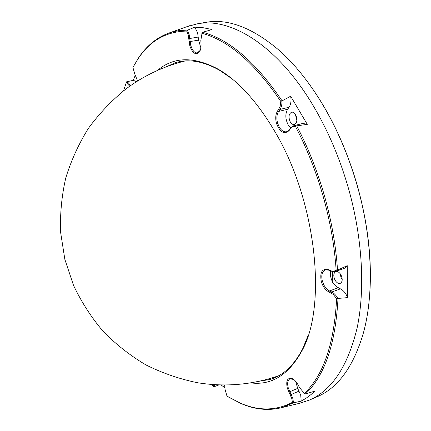 <?xml version="1.0" encoding="UTF-8"?>
<svg xmlns="http://www.w3.org/2000/svg" width="431" height="431" viewBox="0 0 431 431"><rect width="100%" height="100%" fill="white"/><g stroke="black" fill="none" stroke-linecap="round" stroke-linejoin="round"><path stroke-width="0.65" d="M305.66 79.272C328.126 108.871 345.425 144.584 357.558 186.407C368.085 224.68 372.131 260.696 369.701 294.465M309.162 400.183L316.828 396.886C338.028 388.072 353.614 366.533 363.592 332.269C374.06 293.721 372.459 239.237 357.455 186.461C348.744 155.957 336.886 128.217 321.882 103.241C308.849 81.831 294.847 64.402 279.875 50.955C252.787 27.724 227.956 18.21 205.388 22.423L197.166 23.856C230.493 17.148 277.192 45.12 313.03 105.369C328.018 130.512 339.897 158.425 348.668 189.112C362.66 238.946 365.229 290.058 357.051 328.244C347.65 366.63 331.687 390.61 309.162 400.183L298.564 403.535M224.599 384.958L225.09 389.549L226.997 396.159L240.137 403.044C258.519 411.12 275.948 410.888 292.428 402.349L291.809 398.627L287.305 388.175C285.785 380.605 287.455 377.427 292.304 378.644C294.497 379.733 296.447 381.844 298.144 384.98L299.604 387.76L304.421 393.379C323.465 375.272 334.203 343.701 336.627 298.678L333.265 294.421L328.858 291.922C325.383 290.041 322.867 286.615 321.31 281.637C319.667 272.338 322.027 268.341 328.395 269.639L330.69 270.657C332.813 271.557 334.623 271.32 336.126 269.935C334.531 246.009 330.232 221.572 323.234 196.622C316.133 171.689 306.926 148.393 295.612 126.736C293.57 126.235 291.868 126.876 290.494 128.659L289.045 130.625C284.196 134.752 280.01 132.365 276.497 123.471C275.204 118.39 275.571 114.21 277.602 110.929L280.102 106.672L280.77 101.36C254.662 63.007 228.408 40.325 202.004 33.316L200.819 40.546L201.035 43.682C201.229 47.027 200.738 49.694 199.558 51.698C195.965 55.507 192.732 53.611 189.85 45.993L188.158 34.647L186.693 31.07L187.393 30.229L189.112 34.313L190.804 45.664L192.231 49.182C193.815 51.892 195.545 53.126 197.43 52.873L200.248 50.265M293.743 125.712L302.81 123.444L307.287 124.365L290.65 96.21L281.912 100.946C282.084 104.464 281.459 107.287 280.031 109.415L278.625 111.424C276.724 114.484 276.379 118.385 277.586 123.131L279.25 127.107C281.438 130.679 283.889 132.22 286.604 131.73L289.309 129.801L290.758 127.835L293.743 125.712L296.711 125.847C308.133 147.655 317.421 171.118 324.575 196.245C331.628 221.394 335.943 246.02 337.527 270.124L335.442 271.503L331.331 271.191L329.042 270.167L325.324 269.871C321.995 271.573 321.025 275.409 322.415 281.362L324.107 285.446L326.186 288.398L328.621 290.494L331.741 292.029C334.095 293.204 336.121 295.337 337.812 298.441L347.618 297.622L347.219 265.641L337.527 270.124M293.635 379.436L289.966 378.833C287.66 380.147 287.094 383.191 288.28 387.965L292.789 398.422L293.549 402.791L301.215 401.159L306.231 398.131L311.08 394.494L314.813 391.143L305.439 393.929L304.593 393.492M295.612 126.736L296.485 125.836M338.001 298.564C335.55 343.965 324.699 375.757 305.439 393.929M293.549 402.791L282.03 407.548C268.685 410.98 254.974 409.628 240.886 403.491L228.096 396.832M221.13 384.948L224.977 387.938M215.058 384.808L214.013 386.779L218.873 384.926M157.52 70.415C173.671 56.606 193.939 56.219 218.318 69.251C238.451 80.969 257.399 101.905 275.167 132.064C316.435 201.347 327.194 305.854 302.05 350.608C288.765 374.851 271.584 385.61 250.508 382.879M231.921 78.738L219.767 70.398C203.513 61.277 188.843 58.675 175.751 62.603L165.391 67.15M177.604 62.996L180.524 61.498M201.864 33.596L202.581 32.282L212.052 29.55L203.254 27.74L194.785 27.169L197.624 32.783L198.583 40.115L200.873 47.863M330.771 270.937C329.979 274.547 330.642 278.345 332.759 282.337L336.04 286.426L340.431 288.856C343.502 290.419 345.899 293.339 347.618 297.622M290.65 96.21C291.431 100.773 290.898 104.458 289.05 107.276L287.622 109.28C285.09 113.832 285.274 119.037 288.188 124.888L290.672 127.953M296.884 120.804L295.418 114.355M290.3 121.995C288.264 117.205 288.689 113.94 291.577 112.189C293.069 111.931 294.416 112.766 295.628 114.7C297.676 119.5 297.261 122.77 294.384 124.516C292.875 124.785 291.518 123.945 290.3 121.995M342.214 279.423L341.212 277.99L339.924 273.362M335.07 280.188C333.168 276.002 333.405 273.135 335.776 271.595C337.597 271.153 339.31 272.209 340.905 274.773C342.817 278.97 342.591 281.842 340.231 283.388C338.383 283.835 336.665 282.768 335.07 280.188M194.785 27.169L187.393 30.229M295.607 381.257L297.686 388.369L300.709 395.06L301.215 401.159M186.456 26.841L197.166 23.856M211.174 384.56L213.297 386.327L214.153 384.759M186.693 31.07C166.048 31.479 149.751 40.853 137.812 59.198L132.91 67.457L134.817 74.175L137.575 80.904M129.683 86.152L126.272 82.574L123.6 90.747M347.219 265.641L344.24 268.4L335.442 271.503M135.318 75.123L133.314 80.317L136.406 81.626M133.308 80.322L126.617 81.809L128.513 82.924L130.399 85.64M132.91 67.457L138.189 58.417C146.632 45.573 157.374 36.942 170.423 32.519L178.676 30.628L187.42 30.089M296.711 125.847L307.287 124.365M331.665 293.279L331.768 292.024M332.296 282.504L332.403 271.568M274.644 377.761L271.379 378.106M258.886 381.306L270.048 379.452C283.151 375.579 294.017 365.38 302.637 348.857L308.251 335.226M202.581 32.282C229.2 39.248 255.675 62.069 282.003 100.741M337.812 298.441L336.627 298.678M305.24 393.907L304.421 393.379M336.126 269.935L337.338 270.248M293.457 402.694L292.428 402.349M280.77 101.36L281.912 100.946M202.004 33.316L202.419 32.406M213.986 386.769L213.297 386.327M126.272 82.574L126.617 81.809M178.784 62.651L181.149 61.396M275.22 377.508L272.559 377.75M289.045 130.625L289.309 129.801M299.109 391.084L290.316 394.893M297.686 388.369L288.899 392.162M328.858 291.922L329.467 290.957L338.141 287.8M331.132 292.999L331.741 292.029L340.431 288.856M130.846 85.327L129.569 85.936M198.368 37.05L188.87 38.65M289.05 107.276L280.031 109.415L279.002 108.919M287.622 109.28L278.625 111.424L277.602 110.929M198.583 40.115L189.096 41.726M328.395 269.639L329.042 270.167M330.69 270.657L331.331 271.191M290.494 128.659L290.758 127.835M185.141 60.954C163.543 66.32 143.803 75.657 125.927 88.969C111.704 100.466 99.189 113.606 88.382 128.384C78.69 143.922 71.153 160.456 65.765 177.976C61.687 195.852 59.968 213.954 60.609 232.293L64.844 259.349L73.507 285.327C81.357 301.91 91.194 317.211 103.025 331.223C115.858 344.321 130.151 355.553 145.899 364.912C162.293 373.084 179.447 379.011 197.371 382.701C225.127 387.205 252.275 384.867 278.803 375.692M199.865 50.977L199.558 51.698M282.03 407.548L301.975 402.71M219.767 70.398L218.318 69.251M132.15 80.549L133.475 80.285M341.902 279.029L342.192 278.927M302.637 348.857L302.05 350.608M170.423 32.519L189.769 25.671M292.961 379.075L292.304 378.644M240.137 403.044L240.886 403.491M137.812 59.198L138.189 58.417"/></g></svg>
